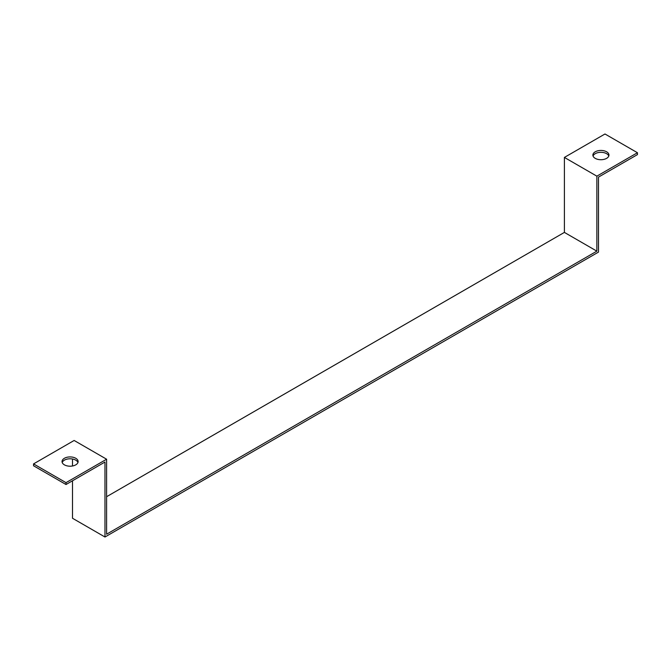 <?xml version="1.0" encoding="UTF-8"?>
<svg xmlns="http://www.w3.org/2000/svg" width="671" height="671" viewBox="0 0 671 671"><rect width="100%" height="100%" fill="white"/><g stroke="black" fill="none" stroke-linecap="round" stroke-linejoin="round"><path stroke-width="1.01" d="M72.51 480.772L72.51 518.264L104.978 537.01L598.49 252.086L598.49 177.102L637.45 154.607L637.45 152.736L596.863 176.163L564.395 157.425L604.982 133.99L637.45 152.736M104.978 537.01L104.978 462.025L66.018 484.521L66.018 482.65L106.605 459.216L106.605 534.2L596.863 251.147L564.395 232.401L106.605 496.708M596.863 251.147L596.863 176.163M564.395 232.401L564.395 157.425M72.51 465.984L72.51 459.014M66.018 484.521L33.55 465.775L33.55 463.904L74.137 440.47L106.605 459.216M77.945 462.495A8.035 4.638 0 0 0 75.756 460.155A8.035 4.638 0 0 0 67.771 458.989A8.035 4.638 0 0 0 62.21 462.495M66.018 482.65L33.55 463.904M606.609 151.797A8.035 4.638 180 0 1 608.958 155.076A8.035 4.638 180 0 1 600.922 159.715A8.035 4.638 180 0 1 592.887 155.076A8.035 4.638 180 0 1 597.853 150.79A8.035 4.638 180 0 1 606.609 151.797M608.79 156.016A8.035 4.638 -0 0 0 606.609 153.676A8.035 4.638 -0 0 0 598.616 152.51A8.035 4.638 -0 0 0 593.055 156.016M75.756 458.276A8.035 4.638 180 0 1 78.113 461.564A8.035 4.638 180 0 1 70.078 466.202A8.035 4.638 180 0 1 62.042 461.564A8.035 4.638 180 0 1 66.999 457.278A8.035 4.638 180 0 1 75.756 458.276"/></g></svg>
